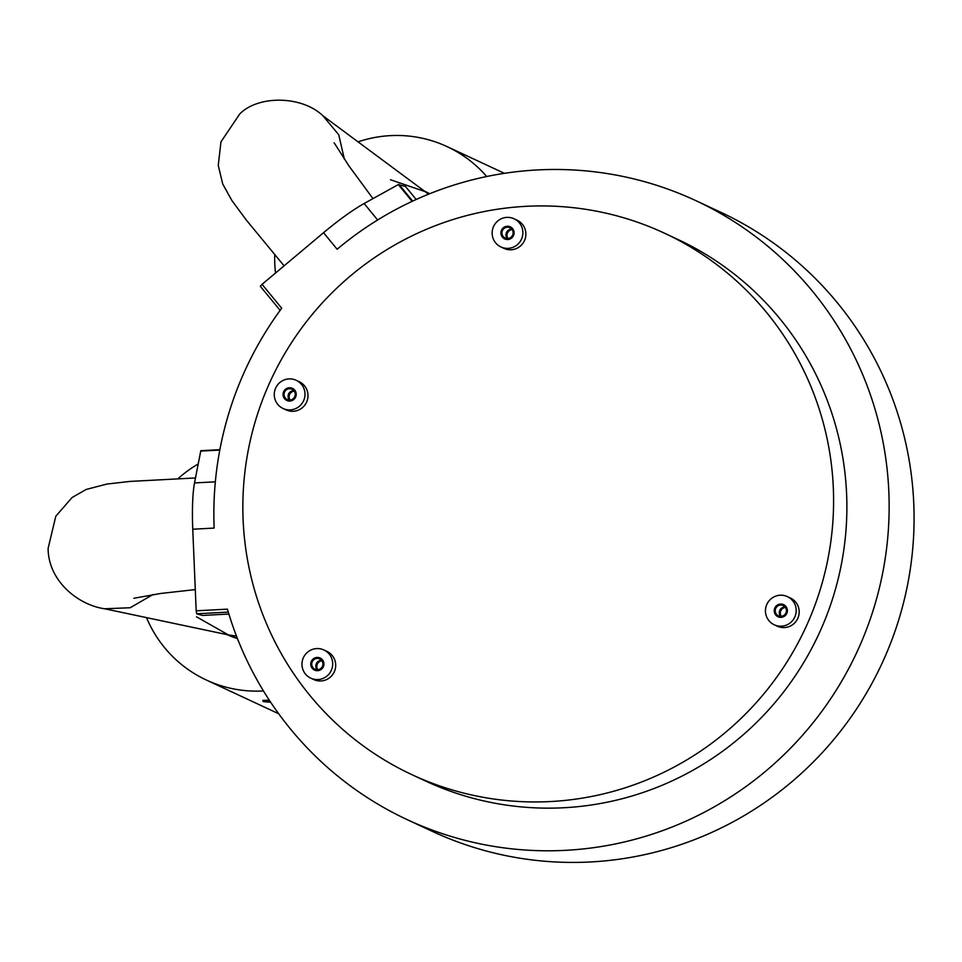 <?xml version="1.0" encoding="UTF-8"?>
<svg xmlns="http://www.w3.org/2000/svg" width="962" height="962" viewBox="0 0 962 962"><rect width="100%" height="100%" fill="white"/><g stroke="black" fill="none" stroke-linecap="round" stroke-linejoin="round"><path stroke-width="1.44" d="M407.215 819.648A341.498 336.808 115 0 0 859.751 645.875A341.498 336.808 -65 0 0 695.803 200.625L720.73 212.253A341.498 336.808 -65 0 1 884.679 657.503A341.498 336.808 115 0 1 432.142 831.276L407.215 819.648A341.498 336.808 115 0 1 227.417 609.15L196.176 610.81L196.717 613.78L228.283 612.097M200.805 450.697L219.877 449.675L200.805 450.697L194.516 482.936A58.862 8.598 -93 0 0 192.761 529.22L214.153 528.078A341.498 336.808 115 0 1 243.266 374.398A341.498 336.808 -65 0 1 281.698 308.225L262.061 284.331L260.329 286.279L280.122 310.365L260.329 286.279M202.405 615.452L228.872 614.045L202.405 615.452L196.717 613.78M405.471 186.448L398.316 184.584L364.129 203.523A58.862 8.79 140.6 0 0 323.545 232.708L262.061 284.331M695.803 200.625A341.498 336.808 -65 0 0 337.133 249.242L323.545 232.708M192.761 529.22L196.176 610.81M821.163 628.883A298.737 294.637 -65 0 0 677.741 239.382L664.441 233.177A298.737 294.637 -65 0 0 268.566 385.197A298.737 294.637 115 0 0 411.989 774.699L425.276 780.903A298.737 294.637 115 0 0 821.163 628.883M411.989 774.699A298.737 294.637 115 0 0 807.876 622.691A298.737 294.637 -65 0 0 664.441 233.177M774.254 624.795L777.248 626.178A15.548 15.332 -65 0 0 797.775 618.422A15.548 15.332 -65 0 0 790.379 598.003L787.385 596.608A15.548 15.332 -65 0 0 766.858 604.364A15.548 15.332 -65 0 0 774.542 624.927A15.548 15.332 -65 0 0 794.792 617.027A15.548 15.332 -65 0 0 787.385 596.608M310.774 678.162L313.756 679.557A15.548 15.332 -65 0 0 334.295 671.789A15.548 15.332 -65 0 0 326.9 651.37L323.905 649.975A15.548 15.332 -65 0 0 303.367 657.731A15.548 15.332 -65 0 0 311.063 678.294A15.548 15.332 -65 0 0 331.301 670.394A15.548 15.332 -65 0 0 323.905 649.975M500.949 246.969L503.932 248.364A15.548 15.332 -65 0 0 524.47 240.608A15.548 15.332 -65 0 0 517.075 220.178L514.081 218.783A15.548 15.332 -65 0 0 493.542 226.551A15.548 15.332 -65 0 0 501.238 247.102A15.548 15.332 -65 0 0 521.476 239.213A15.548 15.332 -65 0 0 514.081 218.783M283.056 408.489L286.051 409.884A15.548 15.332 -65 0 0 306.589 402.128A15.548 15.332 -65 0 0 299.194 381.698L296.2 380.303A15.548 15.332 -65 0 0 275.661 388.071A15.548 15.332 -65 0 0 283.357 408.622A15.548 15.332 -65 0 0 303.595 400.733A15.548 15.332 -65 0 0 296.2 380.303M775.709 608.441A5.664 5.592 -65 0 0 778.426 615.836A5.664 5.592 -65 0 0 785.93 612.95A5.664 5.592 -65 0 0 783.212 605.567A5.664 5.592 -65 0 0 775.709 608.441M312.229 661.82A5.664 5.592 -65 0 0 314.947 669.203A5.664 5.592 -65 0 0 322.45 666.317A5.664 5.592 -65 0 0 319.733 658.934A5.664 5.592 -65 0 0 312.229 661.82M502.404 230.627A5.664 5.592 -65 0 0 505.122 238.011A5.664 5.592 -65 0 0 512.626 235.137A5.664 5.592 -65 0 0 509.908 227.741A5.664 5.592 -65 0 0 502.404 230.627M284.511 392.147A5.664 5.592 -65 0 0 287.241 399.531A5.664 5.592 -65 0 0 294.745 396.645A5.664 5.592 -65 0 0 292.027 389.261A5.664 5.592 -65 0 0 284.511 392.147M785.437 607.443A5.664 5.592 115 0 0 780.795 610.822A5.664 5.592 -65 0 0 781.288 616.317M321.945 660.81A5.664 5.592 115 0 0 317.316 664.189A5.664 5.592 -65 0 0 317.809 669.696M294.24 391.149A5.664 5.592 115 0 0 289.598 394.516A5.664 5.592 -65 0 0 290.103 400.024M512.121 229.629A5.664 5.592 115 0 0 507.491 232.996A5.664 5.592 -65 0 0 507.984 238.504M424.843 191.414L429.605 193.771M424.543 191.197A72.186 71.2 115 0 1 425.685 191.703A72.186 71.2 115 0 1 429.689 193.735A72.186 71.2 -65 0 0 426.01 191.859A72.186 71.2 -65 0 0 425.841 191.787M358.056 141.859A122.162 120.49 115 0 1 444.757 145.563A122.162 120.49 115 0 1 447.077 146.609A122.162 120.49 115 0 1 486.712 176.515M275.529 273.028A122.162 120.49 115 0 1 274.735 254.882M237.41 638.479A72.186 71.2 115 0 1 228.415 635.233A72.186 71.2 115 0 1 227.164 634.655L227.381 634.764A72.186 71.2 -65 0 0 228.752 635.377A72.186 71.2 -65 0 0 237.434 638.54M237.373 638.383L227.525 634.74M263.456 690.944A122.162 120.49 115 0 1 208.586 681.048A122.162 120.49 115 0 1 206.265 679.99A122.162 120.49 115 0 1 146.513 617.628M178.198 478.535A122.162 120.49 115 0 1 198.148 463.997M786.832 613.347A6.662 6.578 115 0 1 778.005 616.738A6.662 6.578 115 0 1 774.807 608.044A6.662 6.578 115 0 1 783.633 604.653A6.662 6.578 115 0 1 786.832 613.347M785.052 606.95A5.664 5.592 -65 0 0 780.663 616.341M323.352 666.714A6.662 6.578 115 0 1 314.526 670.105A6.662 6.578 115 0 1 311.327 661.423A6.662 6.578 115 0 1 320.154 658.032A6.662 6.578 115 0 1 323.352 666.714M321.561 660.317A5.664 5.592 -65 0 0 317.183 669.72M295.647 397.041A6.662 6.578 115 0 1 286.808 400.432A6.662 6.578 115 0 1 283.61 391.75A6.662 6.578 115 0 1 292.448 388.359A6.662 6.578 115 0 1 295.647 397.041M293.855 390.644A5.664 5.592 -65 0 0 289.466 400.048M513.528 235.534A6.662 6.578 115 0 1 504.701 238.925A6.662 6.578 115 0 1 501.503 230.231A6.662 6.578 115 0 1 510.329 226.84A6.662 6.578 115 0 1 513.528 235.534M511.736 229.124A5.664 5.592 -65 0 0 507.359 238.528M269.985 701.214L263.023 701.502A123.268 121.585 115 0 0 270.671 702.26M269.288 700.156L262.975 700.384L263.023 701.502M200.625 451.082L219.793 450.072M194.516 482.936L215.344 481.83M405.459 186.412L416.197 199.483L405.423 186.387M412.674 201.106L398.917 184.367M412.109 201.371L398.316 184.584M377.645 219.985L364.129 203.523M344.408 159.319L338.744 134.776L323.028 115.885M428.427 194.252L425.144 191.63L390.452 179.726M236.472 636.062L228.439 634.932L196.513 616.834M152.934 594.576L130.183 607.743L104.654 608.778C78.74 605.158 48.401 581.565 48.1 548.46L55.796 516.245L72.042 497.546L86.111 489.478L106.95 484.042L130.135 481.409L195.466 477.958M284.079 265.849L246.224 219.937L231.986 200.661L222.739 184.043L218.254 165.44L220.959 141.883L239.694 114.021C258.345 94.925 302.212 95.647 323.064 115.909L426.19 192.424M372.991 198.617L349.038 166.053L334.139 142.785M447.077 146.609L504.401 173.328M206.265 679.99L278.691 713.756M229.509 635.148L104.666 608.778M195.286 589.598L160.762 593.458L133.886 598.256"/></g></svg>
